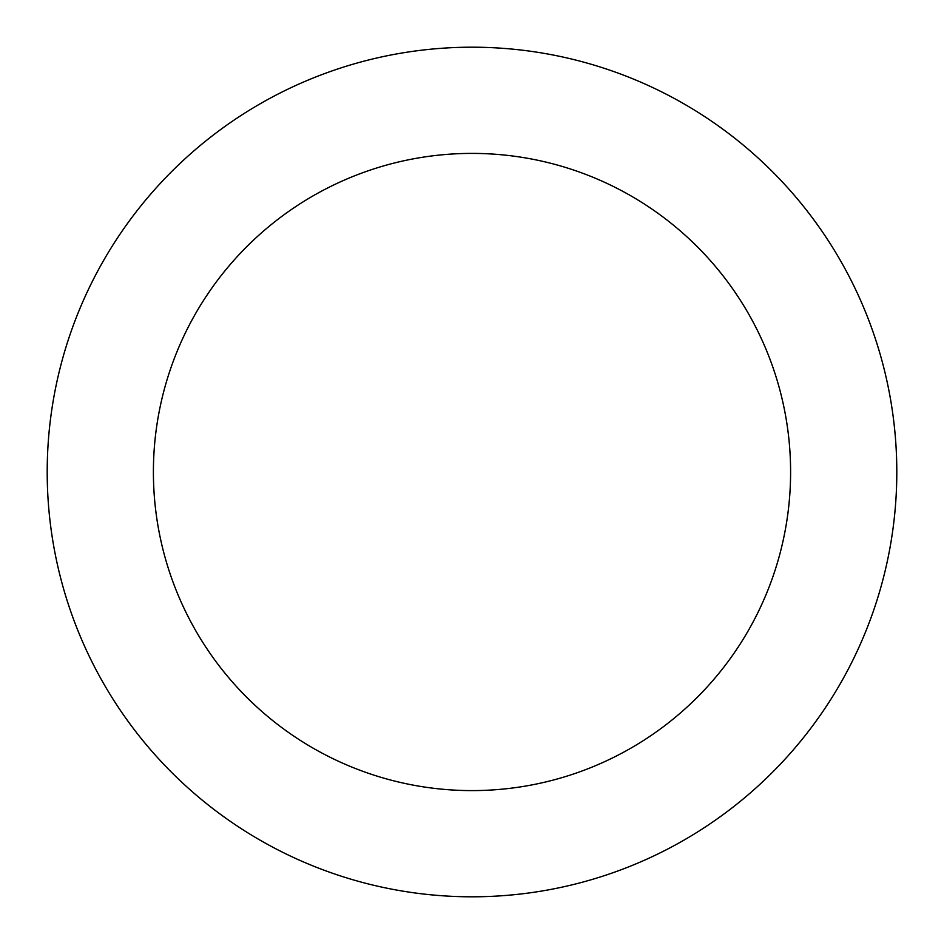 <?xml version="1.0" encoding="UTF-8"?>
<svg xmlns="http://www.w3.org/2000/svg" width="944" height="944" viewBox="0 0 944 944"><rect width="100%" height="100%" fill="white"/><g stroke="black" fill="none" stroke-linecap="round" stroke-linejoin="round"><path stroke-width="1.42" d="M790.6 472A318.6 318.6 0 0 0 472 153.4A318.6 318.6 0 0 0 153.4 472A318.6 318.6 0 0 0 472 790.6A318.6 318.6 0 0 0 790.6 472M896.8 472A424.8 424.8 0 0 0 472 47.2A424.8 424.8 0 0 0 47.2 472A424.8 424.8 0 0 0 472 896.8A424.8 424.8 0 0 0 896.8 472"/></g></svg>
